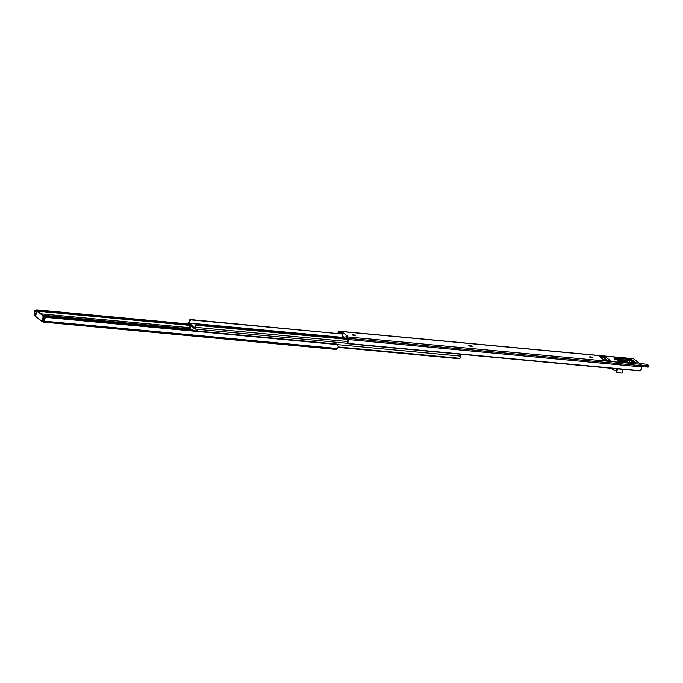 <?xml version="1.0" encoding="UTF-8"?>
<svg xmlns="http://www.w3.org/2000/svg" width="683" height="683" viewBox="0 0 683 683"><rect width="100%" height="100%" fill="white"/><g stroke="black" fill="none" stroke-linecap="round" stroke-linejoin="round"><path stroke-width="1.02" d="M43.703 322.145L336.181 349.414A2.886 1.306 -84.7 0 0 336.856 349.098L43.328 321.744A2.886 1.306 95.3 0 1 43.131 321.915L43.703 322.145M43.191 321.932L42.389 321.761L42.636 320.66L43.439 320.831M190.822 329.821L44.071 316.144L190.822 329.821M44.958 317.868L43.925 319.883L45.471 317.347A2.169 1.682 -136 0 1 46.623 317.023L336.301 344.019A2.169 1.682 -136 0 1 337.598 344.574L336.301 344.019L46.623 317.023L45.471 317.347L337.598 344.574L338.298 346.366L337.445 348.492A2.877 1.298 -84.7 0 0 338.298 346.366L337.598 344.574L45.471 317.347L44.771 319.004A2.877 1.298 95.3 0 1 43.917 321.138L337.445 348.492L336.856 349.098L337.445 348.492L43.917 321.138L43.328 321.744A2.886 1.306 95.3 0 1 43.131 321.915L43.755 320.105A1.716 0.777 -84.7 0 0 43.925 319.883L44.771 319.004L44.446 320.259L43.328 321.744L336.856 349.098L43.738 322.043M35.533 314.53L34.807 313.864L35.533 314.53M43.285 315.247L190.198 328.941L43.285 315.247M34.713 313.275L34.474 315.367A2.886 1.306 95.3 0 1 34.398 314.991L34.252 311.815L34.679 312.891A1.716 0.777 -84.7 0 0 34.713 313.275L34.474 315.367A2.886 1.306 95.3 0 1 34.398 314.991L34.21 313.796A2.877 1.298 95.3 0 1 34.406 311.175L35.294 310.167L37.206 309.903L37.369 310.927L35.926 311.038L189.976 325.398L35.926 311.038A2.169 0.948 -8.9 0 1 37.369 310.927L189.754 325.125L37.369 310.927L37.206 309.903L188.593 324.007L37.206 309.903A2.169 0.948 171.1 0 0 35.764 310.014L34.406 311.175L34.679 312.891L34.944 311.696L35.926 311.038L34.944 311.696L34.679 312.891A1.716 0.777 95.3 0 0 34.713 313.275L36.011 313.395L34.713 313.275M189.729 327.72L41.509 313.907L189.729 327.72M35.405 315.93L34.474 315.367L35.405 315.93L35.687 314.658L35.618 316.041M44.788 318.047L43.925 319.883A1.716 0.777 95.3 0 1 43.755 320.105L43.131 321.915L43.686 322.145M36.993 311.235L38.017 311.328A1.443 0.649 -84.7 0 1 38.188 311.397L37.164 311.303L42.756 315.529L43.78 315.631L38.188 311.397L43.78 315.631A1.443 0.649 -84.7 0 1 44.071 317.441L43.891 315.742L42.756 315.529A1.443 0.649 95.3 0 1 43.038 317.347L44.071 317.441L43.336 320.728L44.071 317.441L43.038 317.347L42.141 321.386L35.499 316.605L36.916 311.235L42.756 315.529L43.089 317.074L42.141 321.386L35.371 316.263L36.267 312.225A1.443 0.649 95.3 0 1 36.993 311.235A1.443 0.649 95.3 0 1 37.164 311.303L37.941 311.337M43.131 321.906L42.389 321.761L42.636 320.66L43.37 320.814M190.267 328.89L189.678 328.403L189.908 326.269A1.716 0.777 95.3 0 1 189.763 327.618L190.233 327.977L190.617 325.791L190.181 329.078L191.351 330.222L190.181 329.266L190.429 325.902A2.877 1.298 95.3 0 1 190.233 327.977L190.275 328.882L190.233 327.977L189.763 327.618L189.678 328.403A1.443 1.238 127.1 0 0 189.959 328.728L190.463 329.112M196.602 330.307L196.277 330.965L196.602 330.307M460.948 354.204L460.701 356.099L337.667 344.633L460.701 356.099A1.298 0.589 -84.7 0 0 460.965 354.238M196.969 331.264L196.841 329.215A1.298 0.589 95.3 0 1 197.054 331.042M190.028 325.228L189.908 326.269A1.298 0.589 95.3 0 1 190.002 325.313M196.363 330.973A2.877 1.298 95.3 0 1 196.602 330.563L196.209 331.323M458.916 358.66L338.051 347.391L458.916 358.66L459.975 358.293L338.187 346.938L459.975 358.293A1.443 1.238 -52.9 0 1 458.916 358.66M460.163 357.815L460.299 357.252L460.163 357.815M460.701 356.099A1.716 0.777 -84.7 0 0 460.299 357.252L460.701 356.099M191.385 330.239L192.504 330.282L191.471 330.188L191.94 329.59L193.434 330.7L191.914 329.59L191.351 330.222L192.444 330.333M191.428 330.231L192.384 330.324M344.684 337.846L189.089 323.349L195.176 327.951L189.089 323.093L344.3 337.556L189.089 323.093L189.737 321.36A2.877 1.298 95.3 0 1 189.089 323.093L344.684 337.846M347.613 341.543L195.782 327.388A1.298 0.589 95.3 0 1 195.073 329.095A1.298 0.589 95.3 0 1 194.92 329.035L188.841 324.442A1.298 0.589 95.3 0 1 188.517 323.401A1.298 0.589 95.3 0 1 188.858 322.154L188.841 324.442L194.92 329.035L195.782 327.388A1.716 0.777 95.3 0 1 195.927 326.039L196.67 325.321L347.527 339.374L196.67 325.321A1.443 1.238 -52.9 0 1 197.728 324.954L347.451 338.905L197.728 324.954L195.927 326.039L195.714 325.193L197.267 324.604L347.391 338.597L197.267 324.604L197.728 324.954L196.713 324.647L195.56 325.424L195.261 327.755A2.877 1.298 95.3 0 1 195.449 325.68L195.782 327.388L347.613 341.543M189.259 321.001A1.716 0.777 95.3 0 1 188.858 322.154L189.259 321.001L189.737 321.36L189.396 320.438L189.259 321.001M189.584 319.96L189.396 320.438L190.642 319.593L342.567 334.055L191.095 319.934L189.737 321.36L191.095 319.934L190.642 319.593A1.443 1.238 127.1 0 0 189.584 319.96M342.055 333.705L342.627 333.756L342.055 333.705M614.094 359.138L615.357 359.642L614.094 359.138M352.428 334.994L355.237 335.618L352.582 335.097L352.385 334.679L353.504 334.661L355.459 335.481L352.428 334.994M472.226 346.161L470.638 346.443L468.777 345.53L471.868 345.957L472.277 346.477L470.929 346.477L468.683 345.624L472.226 346.161M337.82 333.313A2.877 1.298 95.3 0 1 338.435 332.211L339.024 331.605A2.886 1.306 95.3 0 1 339.69 331.289A2.886 1.306 95.3 0 1 340.032 331.434L633.559 358.788L641.235 364.833L641.627 368.897L640.116 370.698A2.169 0.948 -8.9 0 1 638.673 370.809L348.996 343.805A2.169 0.948 -8.9 0 1 347.989 343.464L638.673 370.809L347.989 343.464L347.937 342.166L347.989 343.464L640.116 370.698L641.474 369.529A2.877 1.298 -84.7 0 0 641.67 366.908L348.142 339.545L641.67 366.908L641.482 365.712L347.954 338.358L641.482 365.712A2.886 1.306 -84.7 0 0 640.825 364.287L347.297 336.924A2.886 1.306 95.3 0 1 347.954 338.358L348.142 339.545A2.877 1.298 95.3 0 1 347.937 342.166L347.673 340.45A1.716 0.777 95.3 0 0 347.638 340.074L347.451 338.879A1.733 0.785 95.3 0 0 347.058 338.017L345.82 337.043L347.186 338.153L347.638 340.074A1.716 0.777 95.3 0 1 347.673 340.45L347.937 342.166L348.142 339.545L347.297 336.924L640.825 364.287L633.559 358.788L340.032 331.434L342.866 332.638L347.288 335.976L346.076 335.916L347.297 336.924L346.127 336.036L345.88 337.137L346.059 335.942L347.288 335.976L342.866 332.638L342.217 332.604L341.97 333.697L340.962 333.415L339.793 332.527L340.962 333.415L341.201 332.314L339.793 331.306L337.709 333.68M342.627 333.739L341.97 333.697L342.627 333.739L342.866 332.638L342.396 336.062L345.436 338.418L342.49 336.19L342.627 333.739M608.749 360.88L609.851 360.248L610.354 360.633L609.731 360.735L603.832 359.89L599.418 356.552L605.838 357.149L604.933 358.43L607.742 360.547L604.933 358.43L604.549 360.189L604.933 358.43L606.043 357.303L610.354 360.607L605.24 360.317L599.35 356.492L604.634 356.748L606.026 357.397M625.884 360.137L616.143 359.13L625.099 359.967L625.338 358.874L631.655 359.514L636.129 362.963L634.541 362.852L631.741 360.744L629.624 360.385L630.87 360.504L631.118 359.412L630.87 360.504L631.809 360.786L632.048 359.693L631.809 360.786L634.541 362.852L618.661 361.341L617.355 360.522L617.227 359.676L613.957 357.892L625.338 358.874L625.099 359.967L626.029 360.248L626.26 359.207L625.876 360.163M605.189 358.046L600.664 357.491L604.19 357.824L604.438 356.731L604.19 357.824L605.104 358.012M589.216 356.987L590.291 356.654L592.485 357.619L589.216 356.987M338.486 333.372A1.716 0.777 95.3 0 1 338.597 333.236L339.793 332.527A1.733 0.785 95.3 0 0 339.588 332.442L339.588 332.442A1.733 0.785 95.3 0 0 339.186 332.63L338.597 333.236L341.048 333.466L338.597 333.236A1.716 0.777 95.3 0 0 338.486 333.372M340.032 332.706L339.186 332.63L340.032 332.706M600.92 357.687L605.07 358.071L600.92 357.687M631.51 361.888L631.254 362.434L631.51 361.888M617.253 361.187L617.5 360.086A3.108 0.743 -167.5 0 0 615.716 358.985A2.169 0.521 -167.5 0 1 614.657 358.498L614.359 357.849L625.338 358.874L626.26 359.207L626.354 360.496L629.564 360.795L629.436 359.335L629.624 360.231L629.828 359.292L631.118 359.412L636.172 362.81L633.593 362.622A1.153 0.521 -84.7 0 0 633.474 362.656M633.32 358.669L633.559 358.788A2.886 1.306 -84.7 0 0 633.226 358.652L339.69 331.289M348.006 342.559L347.613 341.671M346.657 338.529L346.836 337.854L346.657 338.529M341.201 332.314L340.962 333.415L341.97 333.697L342.217 332.604L341.201 332.314M469.947 346.298L470.117 345.521L469.947 346.298M630.059 362.545L619.071 361.409L617.483 360.633A2.169 0.521 -167.5 0 1 617.295 360.342A2.169 0.521 -167.5 0 1 617.381 360.24L617.381 360.24A3.108 0.743 -167.5 0 0 617.5 360.086M626.354 360.496L626.191 361.239L626.354 360.496L629.564 360.795L629.222 362.357L629.564 360.795A1.153 0.521 -84.7 0 0 629.47 359.506L626.26 359.207A1.153 0.521 95.3 0 1 626.354 360.496M608.621 361.213L610.047 360.334L606.052 357.303M599.939 356.304L599.819 356.859L599.939 356.304M627.225 362.178L627.259 361.725A2.169 0.521 -167.5 0 0 624.732 360.914L617.483 360.18L624.407 360.829L627.259 361.725A2.169 0.521 -167.5 0 1 627.446 362.016A2.169 0.521 -167.5 0 1 627.259 362.169M616.843 372.542A0.726 0.623 -52.9 0 1 616.638 371.911L616.049 371.467A0.726 0.623 127.1 0 0 616.254 372.098L616.843 372.542A0.726 0.623 -52.9 0 0 617.125 372.653L622.102 373.114L622.939 369.341L622.102 373.114L616.8 372.508L617.321 368.811L616.638 371.911L616.049 371.467L616.655 368.752L616.416 372.184M613.462 369.981A0.726 0.623 -52.9 0 1 613.257 369.349L612.668 368.905A0.726 0.623 127.1 0 0 612.873 369.537L613.462 369.981A0.726 0.623 -52.9 0 0 613.744 370.092L616.297 370.331L613.513 370.015L613.454 368.453L613.257 369.349L612.779 368.393L612.924 369.571M617.5 360.095L624.074 360.701A2.527 1.144 -84.7 0 1 624.313 360.786L623.886 360.718M639.826 363.527L646.485 364.21L648.782 365.593L641.371 365.209L648.022 365.832L647.757 367.078L641.602 366.498L648.5 367.027M648.85 365.746L647.535 364.628L648.713 365.516L648.022 365.875L641.38 365.26L648.85 365.746L648.022 365.875L647.74 367.104L648.585 366.942L648.807 365.627M45.368 317.441L44.865 317.962M35.482 316.588L42.244 321.702M347.878 343.344L195.073 329.095M346.059 335.942L345.82 337.035M347.621 342.046L347.792 343.105"/></g></svg>

